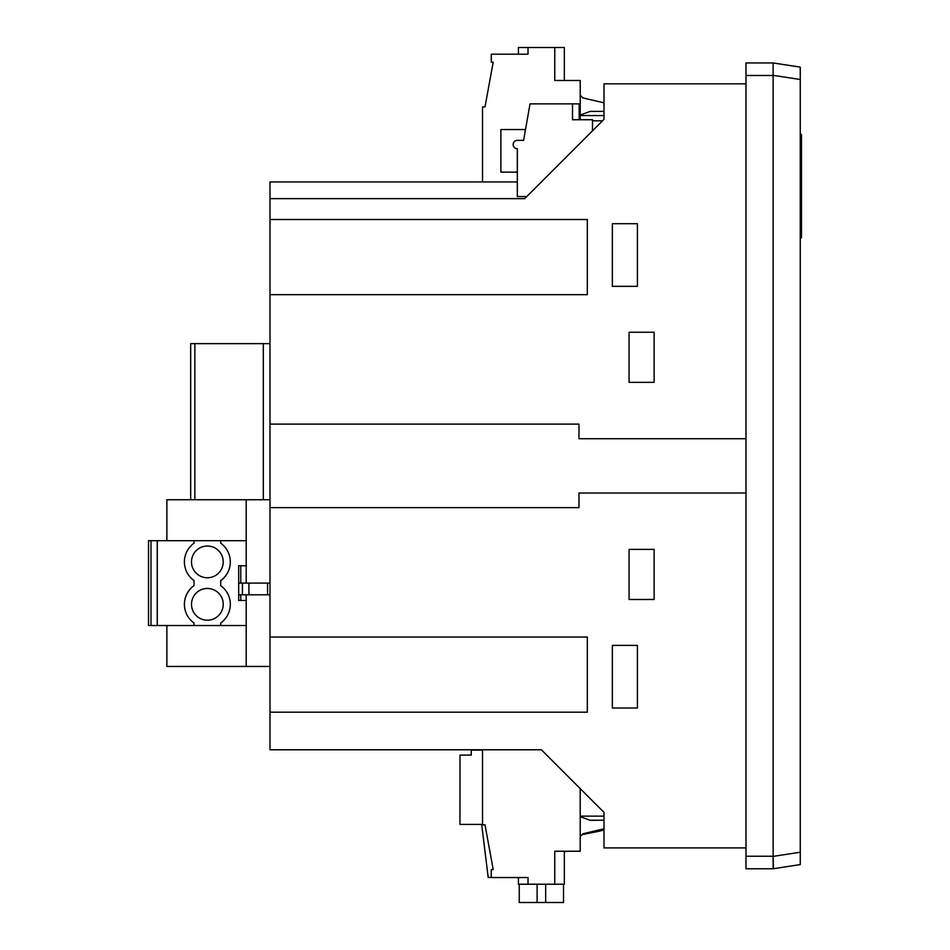 <?xml version="1.0" encoding="UTF-8"?>
<svg xmlns="http://www.w3.org/2000/svg" width="950" height="950" viewBox="0 0 950 950"><rect width="100%" height="100%" fill="white"/><g stroke="black" fill="none" stroke-linecap="round" stroke-linejoin="round"><path stroke-width="1.43" d="M564.347 851.236L564.347 884.224L528.022 884.224L528.022 877.539L491.281 877.539L491.281 869.606L493.204 869.606L485.011 824.814L482.517 824.814L482.517 749.776L541.381 749.776L269.99 749.776L269.99 181.949L517.334 181.949L482.517 181.949L482.517 106.911L485.011 106.911L493.204 62.118L491.281 62.118L491.281 54.186L528.022 54.186L528.022 47.5L518.427 47.5L518.427 54.186M745.976 83.826L604.01 83.826L604.01 119.32L524.685 198.645L269.99 198.645M269.99 219.521L587.314 219.521L587.314 294.678L269.99 294.678M269.99 424.104L578.966 424.104L578.966 438.722L745.976 438.722M629.066 382.351L654.123 382.351L654.123 332.251L629.066 332.251L629.066 382.351M612.37 286.33L637.414 286.33L637.414 223.701L612.37 223.701L612.37 286.33M745.976 493.003L578.966 493.003L578.966 507.621L269.99 507.621M269.99 637.046L587.314 637.046L587.314 712.203L269.99 712.203M541.381 749.776L604.01 812.404L604.01 847.899L745.976 847.899M654.123 549.373L654.123 599.474L629.066 599.474L629.066 549.373L654.123 549.373M612.37 708.023L637.414 708.023L637.414 645.394L612.37 645.394L612.37 708.023M246.192 583.098L246.192 565.737L238.676 565.737L238.676 600.471L246.192 600.471L246.192 666.437L269.99 666.437M246.192 565.737L246.192 499.759L269.99 499.759M246.192 600.471L246.192 594.795M604.01 816.145L580.212 816.145L580.212 788.607M745.976 75.478L773.122 75.478L773.122 62.949L745.976 62.949L745.976 868.775L773.122 868.775L773.122 856.389L773.466 866.97M579.179 119.736L579.179 103.871L572.506 103.871L572.506 119.736L592.491 119.736L592.491 130.839L592.491 120.816L602.514 120.816L604.01 119.32L604.01 115.579L580.212 115.579L580.212 119.736M773.122 75.478L773.122 856.389L800.256 852.221L800.256 864.595L800.256 852.221L800.256 864.595L773.122 868.775L800.256 864.595M800.256 67.129L800.256 79.503L800.256 67.129L773.122 62.949L773.122 75.335L800.256 79.503L800.256 852.221M801.503 237.061A1.247 1.247 0 0 1 800.256 238.308A1.247 1.247 0 0 0 801.503 237.061A1.247 1.247 0 0 1 800.256 238.308A1.247 1.247 0 0 0 801.503 237.061L801.503 135.185L800.256 133.926A1.247 1.247 0 0 1 801.503 135.185L801.503 142.274L800.256 142.274M800.256 133.926L801.503 135.185A1.247 1.247 0 0 0 800.256 133.926M190.665 499.759L190.665 343.651L194.845 343.651L194.845 499.759M194.845 343.651L263.316 343.651L263.316 499.759M269.99 343.651L263.316 343.651M269.99 594.795L238.676 594.795M229.947 600.139A22.954 22.954 0 0 1 230.328 604.319M246.192 625.528L148.497 625.528L148.497 540.681L194.002 540.681L194.002 543.222A22.966 22.966 0 0 0 194.002 580.569L194.002 585.639A22.966 22.966 0 0 0 194.002 622.986L194.002 625.528M246.192 540.681L194.002 540.681M246.192 666.437L166.868 666.437L166.868 625.528M246.192 499.759L166.868 499.759L166.868 540.681M269.99 583.098L248.912 583.098L248.912 594.795M248.912 583.098L242.44 583.098L242.44 594.795M242.44 583.098L238.676 583.098M220.721 540.681L220.721 543.222A22.966 22.966 0 0 1 220.721 580.569L220.721 585.639A22.966 22.966 0 0 1 220.721 622.986L220.721 625.528M150.991 625.528L150.991 540.681M157.261 625.528L157.261 540.681M223.226 604.319A15.865 15.865 0 0 1 207.361 620.184A15.865 15.865 0 0 1 191.496 604.319A15.865 15.865 0 0 1 207.361 588.454A15.865 15.865 0 0 1 223.226 604.319M223.226 561.889A15.865 15.865 0 0 1 207.361 577.754A15.865 15.865 0 0 1 191.496 561.889A15.865 15.865 0 0 1 207.361 546.024A15.865 15.865 0 0 1 223.226 561.889M580.212 816.679L590.235 820.325L604.01 820.182M554.753 884.224L554.753 851.236L580.212 851.236L580.212 816.145M604.01 828.78L582.932 833.779L580.212 836.487M518.427 877.539L518.427 884.224L528.022 884.224M471.247 755.119L459.966 755.119L471.247 755.119L471.247 750.108L482.517 750.108L471.247 750.108L471.247 755.119L460.002 755.119L459.966 824.422L481.686 824.422L488.193 877.444L491.281 877.444M604.01 829.694A25.056 25.056 180 0 1 599.83 831.06L582.053 834.646M602.799 820.23A4.18 4.18 180 0 0 604.01 820.052A4.18 4.18 180 0 1 602.799 820.23L590.116 820.23L602.799 820.23M588.513 819.696L590.116 820.23L588.513 819.696M481.686 824.422L483.633 840.287M563.516 884.224L563.516 902.5L537.106 902.5L537.106 884.224M545.668 902.5L545.668 884.224M564.347 851.556L568.848 851.236M537.106 902.5L519.258 902.5L519.258 884.224M523.604 140.363L517.334 140.363A4.18 4.18 0 0 0 513.166 144.531A4.18 4.18 0 0 0 517.334 148.711A4.18 4.18 0 0 1 513.166 144.531A4.18 4.18 0 0 1 517.334 140.363L523.604 140.363L530.029 103.871L572.506 103.871M526.775 196.555L517.334 196.555L517.334 148.711M564.347 80.489L564.347 47.5L554.753 47.5L554.753 80.489L580.212 80.489L580.212 115.579M604.01 102.944A25.056 25.056 0 0 0 601.587 102.256L582.932 97.945L580.212 95.237M604.01 111.542A4.18 4.18 0 0 0 602.929 111.399L604.01 111.542M590.235 111.399L580.212 115.045L590.235 111.399L602.929 111.399M601.587 102.256L582.932 97.945M554.753 47.5L528.022 47.5M517.334 172.128L500.887 172.128L500.887 129.544L525.504 129.544M745.976 856.247L773.122 856.247M800.256 229.959L801.503 229.959M240.766 594.795L240.766 600.471M240.766 583.098L240.766 565.737M267.556 583.098L267.556 594.795"/></g></svg>
